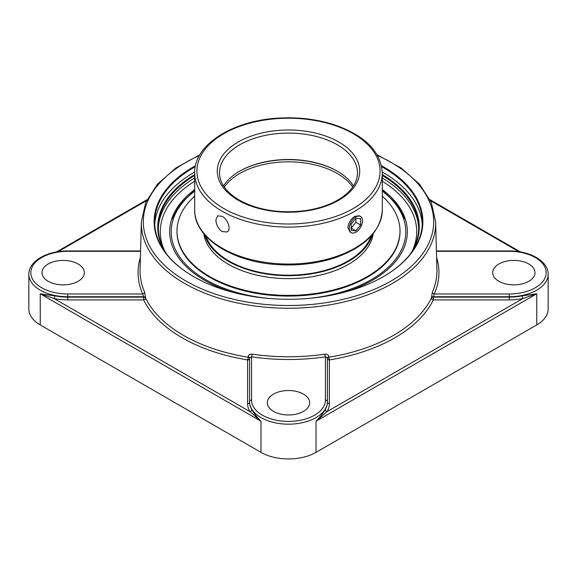 <?xml version="1.0" encoding="UTF-8"?>
<svg xmlns="http://www.w3.org/2000/svg" width="577" height="577" viewBox="0 0 577 577"><rect width="100%" height="100%" fill="white"/><g stroke="black" fill="none" stroke-linecap="round" stroke-linejoin="round"><path stroke-width="0.87" d="M381.736 166.724A133.828 77.26 180 0 1 383.128 167.518A133.828 77.26 180 0 1 422.328 222.152A133.828 77.26 180 0 1 383.323 276.671M193.677 276.671A133.828 77.26 180 0 1 154.672 222.152A133.828 77.26 180 0 1 195.264 166.724M195.473 165.707A134.383 77.585 0 0 0 193.475 276.556A134.383 77.585 0 0 0 383.525 276.556A134.383 77.585 0 0 0 381.527 165.707M422.256 224.655A133.828 77.26 0 0 0 383.128 172.523A133.828 77.26 0 0 0 382.313 172.054M194.687 172.054A133.828 77.26 0 0 0 154.744 224.655M382.32 175.502A130.193 75.169 180 0 1 418.693 227.612A130.193 75.169 180 0 1 410.297 254.161M166.703 254.161A130.193 75.169 180 0 1 158.307 227.612A130.193 75.169 180 0 1 194.68 175.502M412.115 251.752A130.748 75.486 0 0 0 382.32 174.579M194.68 174.579A130.748 75.486 0 0 0 164.885 251.752M325.168 409.634C323.113 413.283 320.062 417.142 316.016 421.232L327.036 411.632A1.983 1.522 31.6 0 1 325.168 409.634A38.919 22.467 180 0 0 327.419 402.104L327.419 357.891L325.435 356.838A1.983 0.397 81.7 0 1 324.952 354.148A148.448 85.706 180 0 1 252.048 354.148C249.711 353.961 248.406 354.855 248.139 356.831L248.139 357.242A1.983 0.44 -80.7 0 1 247.605 359.925L247.605 403.727A40.895 23.614 0 0 0 249.964 411.632A1.983 1.522 148.4 0 0 251.832 409.634A38.919 22.467 180 0 1 249.581 402.104L249.581 357.891A1.983 1.104 0 0 0 248.139 356.831M522.272 295.835A38.919 22.467 180 0 1 509.231 297.133L433.363 297.133A1.983 1.147 -1.6 0 0 431.459 298.006A1.983 1.558 -153.9 0 0 433.363 299.896L509.231 299.896A40.895 23.614 0 0 0 522.935 298.533L536.754 293.794L522.272 295.835A1.983 0.541 -101.6 0 0 522.935 298.533L327.036 411.632A40.895 23.614 0 0 0 329.395 403.727L329.395 359.925A1.983 0.44 80.7 0 1 328.861 357.242L328.861 356.831A1.983 1.104 0 0 0 327.419 357.891L327.419 401.707A1.983 1.616 0 0 0 325.435 400.085A36.935 21.327 180 0 1 288.5 421.412A36.935 21.327 180 0 1 251.565 400.085L251.565 356.838L249.581 357.891L249.581 401.7A1.983 1.616 0 0 1 251.565 400.085M67.769 299.896L143.637 299.896L143.637 297.133L67.769 297.133L67.769 299.896A40.895 23.614 0 0 1 54.065 298.533A1.983 0.541 101.6 0 0 54.728 295.835L40.246 293.794L54.065 298.533L249.964 411.632L260.984 421.232C256.938 417.142 253.887 413.283 251.832 409.634M247.605 403.727A1.983 1.616 0 0 0 249.581 402.104L249.581 401.7A38.919 22.467 0 0 0 288.5 424.174A38.919 22.467 0 0 0 327.419 401.7M54.728 295.835A38.919 22.467 180 0 0 67.769 297.133L67.769 296.729L143.644 296.729L143.637 297.133A1.983 1.147 1.6 0 1 145.036 297.494A1.983 1.147 1.6 0 1 145.541 298.006A148.549 85.764 180 0 0 248.139 357.242A1.983 1.104 0 0 1 249.004 357.524A1.983 1.104 0 0 1 249.581 358.303A1.983 1.616 0 0 1 247.605 359.925A150.525 86.903 0 0 1 143.637 299.896A1.983 1.558 153.9 0 0 145.541 298.006L145.555 297.602A1.983 1.147 1.6 0 0 143.644 296.729L142.678 293.974L67.769 293.974A36.935 21.327 180 0 1 30.833 272.647A36.935 21.327 180 0 1 67.769 251.32L67.769 250.959C47.307 250.714 28.547 261.143 28.85 274.263L28.85 309.041A38.919 22.467 0 0 0 40.246 324.923L40.246 293.794L260.984 421.232L260.984 452.368L40.246 324.923M260.984 452.368A38.919 22.467 0 0 0 316.016 452.368L536.754 324.923A38.919 22.467 0 0 0 548.15 309.041L548.15 274.263C548.453 261.143 529.693 250.714 509.231 250.959L509.231 251.32A36.935 21.327 180 0 1 546.167 272.647A36.935 21.327 180 0 1 509.231 293.974L434.322 293.974L433.356 296.729A1.983 1.147 -1.6 0 0 431.445 297.602L431.459 298.006A148.549 85.764 180 0 1 328.861 357.242A1.983 1.104 0 0 0 327.419 358.303A1.983 1.616 0 0 0 329.395 359.925A150.525 86.903 0 0 0 433.363 299.896L433.356 296.729L509.231 296.729L509.231 293.974M344.144 292.315A118.819 68.598 0 0 0 372.518 280.213A118.819 68.598 0 0 0 405.4 219.426A118.819 68.598 0 0 0 382.32 189.609M194.68 189.609A118.819 68.598 0 0 0 171.6 219.426A118.819 68.598 0 0 0 232.856 292.315M145.555 297.602L144.596 292.106A148.448 85.706 180 0 1 140.067 269.733L141.358 221.957A147.157 84.963 0 0 0 231.125 301.519A147.157 84.963 0 0 0 392.555 283.357A147.157 84.963 0 0 0 435.642 221.957L431.293 202.498L419.58 184.229L401.21 168.066L377.134 154.766M328.861 356.831C328.601 354.862 327.296 353.968 324.952 354.148M435.642 221.957L436.933 269.733A148.448 85.706 180 0 1 432.404 292.106L431.445 297.602M140.399 257.414A150.431 86.846 0 0 0 142.678 293.974A1.983 1.565 156.3 0 0 144.596 292.106M432.404 292.106A1.983 1.565 -156.3 0 0 434.322 293.974A150.431 86.846 0 0 0 436.601 257.414M252.048 354.148A1.983 0.397 -81.7 0 1 251.565 356.838A150.431 86.846 0 0 0 325.435 356.838L325.435 400.085M273.527 394.105A21.169 12.225 180 0 1 296.6 391.451A21.169 12.225 180 0 1 309.669 402.746A21.169 12.225 180 0 1 303.473 411.394A21.169 12.225 180 0 1 280.4 414.041A21.169 12.225 180 0 1 267.331 402.746A21.169 12.225 180 0 1 273.527 394.105M498.874 281.287A21.169 12.225 180 0 1 492.671 272.647A21.169 12.225 180 0 1 505.74 261.352A21.169 12.225 180 0 1 528.813 264.006A21.169 12.225 180 0 1 535.016 272.647A21.169 12.225 180 0 1 521.947 283.942A21.169 12.225 180 0 1 498.874 281.287M78.126 264.006A21.169 12.225 180 0 1 84.329 272.647A21.169 12.225 180 0 1 71.259 283.942A21.169 12.225 180 0 1 48.187 281.287A21.169 12.225 180 0 1 41.984 272.647A21.169 12.225 180 0 1 55.053 261.352A21.169 12.225 180 0 1 78.126 264.006M205.953 236.166A84.199 48.612 0 0 0 264.143 273.116A84.199 48.612 0 0 0 348.039 260.955A84.199 48.612 0 0 0 371.047 236.166M204.604 234.644A85.05 49.103 0 0 0 262.542 273.339A85.05 49.103 0 0 0 348.638 261.302A85.05 49.103 0 0 0 372.396 234.644M194.68 196.216A111.512 64.379 0 0 0 176.988 231.009L176.988 231.702A111.512 64.379 0 0 0 245.824 291.183A111.512 64.379 0 0 0 367.354 277.227A111.512 64.379 0 0 0 400.012 231.702L400.012 231.009A111.512 64.379 0 0 0 382.32 196.216M176.988 231.009A111.512 64.379 0 0 0 245.824 290.491A111.512 64.379 0 0 0 367.354 276.534A111.512 64.379 0 0 0 400.012 231.009M203.746 233.606A85.05 49.103 0 0 0 259.239 275.647A85.05 49.103 0 0 0 348.638 264.259A85.05 49.103 0 0 0 373.254 233.606M355.894 216.952A9.34 5.395 -60 0 1 360.567 216.49A9.34 5.395 -60 0 1 361.995 223.977A9.34 5.395 -60 0 1 355.894 232.206A9.34 5.395 -60 0 1 351.227 232.668A9.34 5.395 -60 0 1 349.792 225.181A9.34 5.395 -60 0 1 355.894 216.952M351.169 224.157L355.894 218.279L360.625 218.697L360.625 225.001L355.894 230.879L351.169 230.461L351.169 224.157M355.894 230.879L351.169 228.153L355.894 222.275L355.894 218.279M360.625 225.001L355.894 222.275M353.463 185.924A68.988 39.827 0 0 0 337.285 171.167A68.988 39.827 0 0 0 337.278 171.167A68.988 39.827 0 0 0 239.715 171.167A68.988 39.827 0 0 0 223.537 185.924M239.412 171.34A69.867 40.34 180 0 1 337.588 171.34M215.885 219.967L217.652 215.791L222.159 216.346C227.879 219.217 231.622 229.79 226.992 231.968L222.159 231.601C218.257 228.766 216.166 224.893 215.885 219.967M351.227 232.668L350.008 231.968L347.909 227.59C348.414 222.801 350.722 219.051 354.841 216.346L359.348 215.791L360.567 216.49M377.56 155.501A145.18 83.816 180 0 1 391.156 280.963A145.18 83.816 180 0 1 179.635 277.148A145.18 83.816 180 0 1 199.44 155.501M194.68 177.976A130.193 75.169 0 0 0 158.329 228.853M418.671 228.853A130.193 75.169 0 0 0 382.32 177.976M329.395 403.727A1.983 1.616 0 0 1 327.419 402.104M316.016 452.368L316.016 421.232L536.754 293.794L536.754 324.923M430.464 200.652L518.831 251.666M548.15 274.263A38.919 22.467 0 0 1 509.231 296.729L509.231 299.896M58.169 251.666L146.536 200.652M28.85 274.263A38.919 22.467 0 0 0 67.769 296.729L67.769 293.974M164.488 250.497A128.209 74.022 180 0 1 194.68 181.257M382.32 181.257A128.209 74.022 180 0 1 412.512 250.497M436.436 251.32L509.231 251.32M67.769 251.32L140.564 251.32M224.309 187.071A68.988 39.827 180 0 1 239.722 173.497A68.988 39.827 180 0 1 352.691 187.071M382.32 191.088A117.268 67.704 180 0 1 371.422 279.578A117.268 67.704 180 0 1 308.486 298.417M268.514 298.417A117.268 67.704 180 0 1 194.68 191.088M219.512 172.927A68.988 39.827 180 0 1 288.5 133.099A68.988 39.827 180 0 1 357.488 172.927C357.415 182.087 352.02 190.396 341.303 197.853C331.393 204.424 319.002 208.737 304.137 210.793C279.218 213.62 257.587 210.05 239.26 200.075C226.227 192.22 219.649 183.176 219.512 172.927M238.142 200.183A71.216 41.118 0 0 0 357.293 181.755A71.216 41.118 0 0 0 270.065 131.397A71.216 41.118 0 0 0 238.142 200.183M223.732 208.506A91.592 52.882 180 0 1 223.732 133.72A91.592 52.882 180 0 1 353.268 133.72A91.592 52.882 180 0 1 353.268 208.506A91.592 52.882 180 0 1 223.732 208.506M382.32 209.869A93.82 54.166 180 0 1 324.404 259.917A93.82 54.166 180 0 1 222.159 248.175A93.82 54.166 180 0 1 194.68 209.869C193.872 238.214 233.339 262.773 279.823 264.742C298.85 265.701 316.773 263.538 333.585 258.244C364.599 247.656 380.842 231.528 382.32 209.869L382.32 172.927C380.842 151.268 364.599 135.148 333.585 124.553C316.773 119.259 298.85 117.095 279.823 118.054C233.339 120.03 193.872 144.589 194.68 172.927A93.82 54.166 0 0 0 222.159 211.232A93.82 54.166 0 0 0 324.404 222.974A93.82 54.166 0 0 0 382.32 172.927M430.024 199.729L520.447 251.933M56.553 251.933L146.976 199.729M199.866 154.766L175.783 168.066L157.413 184.229L145.707 202.498L141.358 221.957M436.421 250.959L509.231 250.959M67.769 250.959L140.579 250.959M194.68 190.222L179.937 204.395L171.319 220.342M405.681 220.342L397.063 204.395L382.32 190.222M194.68 172.927L194.68 209.869"/></g></svg>
